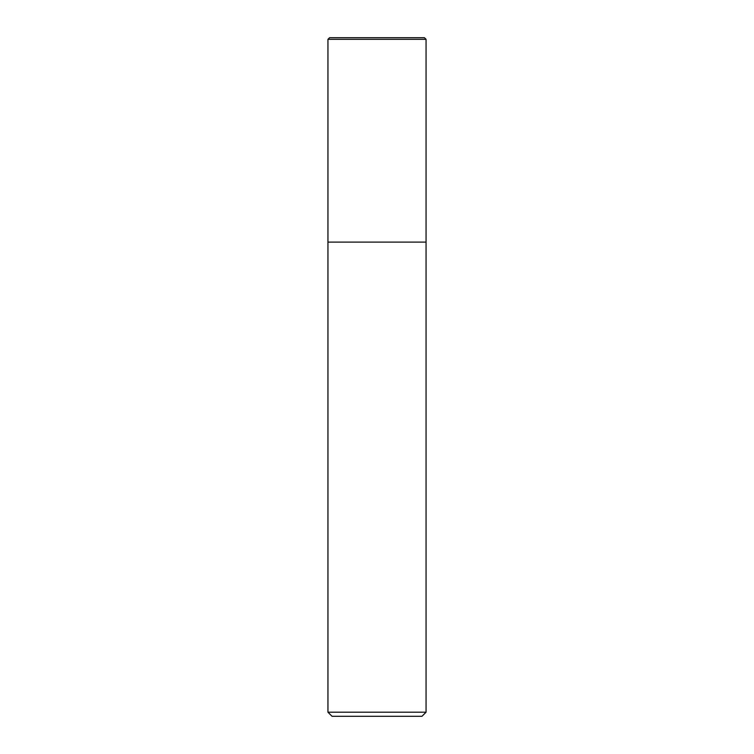 <?xml version="1.0" encoding="UTF-8"?>
<svg xmlns="http://www.w3.org/2000/svg" width="754" height="754" viewBox="0 0 754 754"><rect width="100%" height="100%" fill="white"/><g stroke="black" fill="none" stroke-linecap="round" stroke-linejoin="round"><path stroke-width="1.13" d="M377 242.1L426.057 242.1L426.057 39.331L327.943 39.331L327.943 242.1L426.057 242.1L426.057 712.21L327.943 712.21L327.943 242.1L377 242.1M327.943 712.21L332.033 716.3L421.967 716.3L426.057 712.21M426.057 39.331L424.417 37.7L329.583 37.7L327.943 39.331"/></g></svg>
